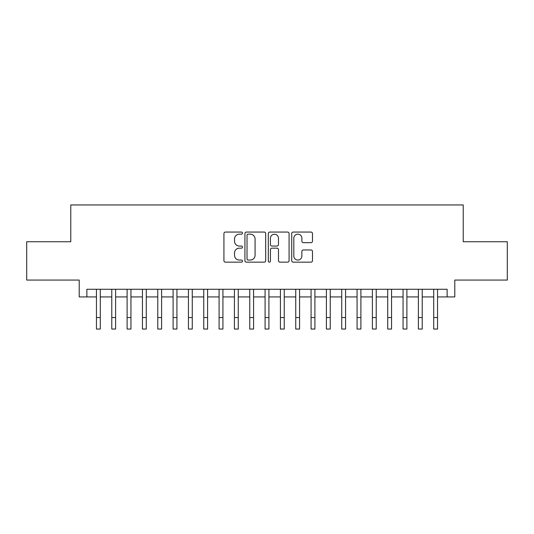 <?xml version="1.0" encoding="UTF-8"?>
<svg xmlns="http://www.w3.org/2000/svg" width="534" height="534" viewBox="0 0 534 534"><rect width="100%" height="100%" fill="white"/><g stroke="black" fill="none" stroke-linecap="round" stroke-linejoin="round"><path stroke-width="0.8" d="M242.469 233.118A1.055 1.055 0 0 0 241.421 232.063L225.428 232.063A1.502 1.502 0 0 0 223.926 233.565L223.926 260.652A1.502 1.502 0 0 0 225.428 262.154L241.421 262.154A1.055 1.055 0 0 0 242.469 261.106A1.055 1.055 0 0 0 241.421 260.051L239.352 260.051A4.813 4.813 0 0 1 234.533 255.232L234.533 252.976A4.813 4.813 0 0 1 239.352 248.163L241.421 248.163A1.055 1.055 0 0 0 242.469 247.108A1.055 1.055 0 0 0 241.421 246.054L239.352 246.054A4.813 4.813 0 0 1 234.533 241.241L234.533 238.985A4.813 4.813 0 0 1 239.352 234.166L241.421 234.166A1.055 1.055 0 0 0 242.469 233.118M310.975 242.67A1.502 1.502 0 0 0 312.483 241.168L312.483 233.565A1.502 1.502 0 0 0 310.975 232.063L293.219 232.063A1.502 1.502 0 0 0 291.718 233.565L291.718 260.652A1.502 1.502 0 0 0 293.219 262.154L310.975 262.154A1.502 1.502 0 0 0 312.483 260.652L312.483 251.474A1.502 1.502 0 0 0 310.975 249.965L303.379 249.965A1.502 1.502 0 0 0 301.87 251.474L301.87 256.026A4.025 4.025 0 0 1 297.845 260.051A4.025 4.025 0 0 1 293.82 256.026L293.82 238.191A4.025 4.025 0 0 1 297.845 234.166A4.025 4.025 0 0 1 301.87 238.191L301.87 241.168A1.502 1.502 0 0 0 303.379 242.67L310.975 242.67M86.868 296.931L86.868 289.268L447.132 289.268L447.132 296.931L454.794 296.931L454.794 280.07L507.3 280.07L507.3 241.742L463.225 241.742L463.225 204.949L70.775 204.949L70.775 241.742L26.7 241.742L26.7 280.07L79.206 280.07L79.206 296.931L96.454 296.931M265.685 233.565A1.502 1.502 0 0 0 264.176 232.063L246.421 232.063A1.502 1.502 0 0 0 244.919 233.565L244.919 260.652A1.502 1.502 0 0 0 246.421 262.154L264.176 262.154A1.502 1.502 0 0 0 265.685 260.652L265.685 233.565M269.824 232.063L287.579 232.063A1.502 1.502 0 0 1 289.081 233.565L289.081 260.652A1.502 1.502 0 0 1 287.579 262.154L279.976 262.154A1.502 1.502 0 0 1 278.474 260.652L278.474 249.665A1.502 1.502 0 0 0 276.966 248.163L271.926 248.163A1.502 1.502 0 0 0 270.424 249.665L270.424 261.106A1.055 1.055 0 0 1 269.37 262.154A1.055 1.055 0 0 1 268.315 261.106L268.315 233.565A1.502 1.502 0 0 1 269.824 232.063M100.285 296.931L111.78 296.931M115.618 296.931L127.112 296.931M130.943 296.931L142.445 296.931M146.276 296.931L157.77 296.931M161.608 296.931L173.103 296.931M176.934 296.931L188.435 296.931M192.267 296.931L203.761 296.931M207.593 296.931L219.094 296.931M222.925 296.931L234.426 296.931M238.257 296.931L249.752 296.931M253.583 296.931L265.084 296.931M268.916 296.931L280.417 296.931M284.248 296.931L295.743 296.931M299.574 296.931L311.075 296.931M314.906 296.931L326.407 296.931M330.239 296.931L341.733 296.931M345.565 296.931L357.066 296.931M360.897 296.931L372.392 296.931M376.23 296.931L387.724 296.931M391.555 296.931L403.057 296.931M406.888 296.931L418.382 296.931M422.22 296.931L433.715 296.931M437.546 296.931L447.132 296.931M248.076 234.166A1.055 1.055 0 0 0 247.022 235.22L247.022 258.997A1.055 1.055 0 0 0 248.076 260.051L250.259 260.051A4.813 4.813 0 0 0 255.072 255.232L255.072 238.985A4.813 4.813 0 0 0 250.259 234.166L248.076 234.166M278.474 238.271A4.025 4.025 0 0 0 274.449 234.246A4.025 4.025 0 0 0 270.424 238.271L270.424 244.552A1.502 1.502 0 0 0 271.926 246.054L276.966 246.054A1.502 1.502 0 0 0 278.474 244.552L278.474 238.271M96.454 317.55L100.285 317.55L100.285 329.051L96.454 329.051L96.454 289.268M100.285 317.55L100.285 289.268M111.78 317.55L115.618 317.55L115.618 329.051L111.78 329.051L111.78 289.268M115.618 317.55L115.618 289.268M127.112 317.55L130.943 317.55L130.943 329.051L127.112 329.051L127.112 289.268M130.943 317.55L130.943 289.268M142.445 317.55L146.276 317.55L146.276 329.051L142.445 329.051L142.445 289.268M146.276 317.55L146.276 289.268M157.77 317.55L161.608 317.55L161.608 329.051L157.77 329.051L157.77 289.268M161.608 317.55L161.608 289.268M173.103 317.55L176.934 317.55L176.934 329.051L173.103 329.051L173.103 289.268M176.934 317.55L176.934 289.268M188.435 317.55L192.267 317.55L192.267 329.051L188.435 329.051L188.435 289.268M192.267 317.55L192.267 289.268M203.761 317.55L207.593 317.55L207.593 329.051L203.761 329.051L203.761 289.268M207.593 317.55L207.593 289.268M219.094 317.55L222.925 317.55L222.925 329.051L219.094 329.051L219.094 289.268M222.925 317.55L222.925 289.268M234.426 317.55L238.257 317.55L238.257 329.051L234.426 329.051L234.426 289.268M238.257 317.55L238.257 289.268M249.752 317.55L253.583 317.55L253.583 329.051L249.752 329.051L249.752 289.268M253.583 317.55L253.583 289.268M265.084 317.55L268.916 317.55L268.916 329.051L265.084 329.051L265.084 289.268M268.916 317.55L268.916 289.268M280.417 317.55L284.248 317.55L284.248 329.051L280.417 329.051L280.417 289.268M284.248 317.55L284.248 289.268M295.743 317.55L299.574 317.55L299.574 329.051L295.743 329.051L295.743 289.268M299.574 317.55L299.574 289.268M311.075 317.55L314.906 317.55L314.906 329.051L311.075 329.051L311.075 289.268M314.906 317.55L314.906 289.268M326.407 317.55L330.239 317.55L330.239 329.051L326.407 329.051L326.407 289.268M330.239 317.55L330.239 289.268M341.733 317.55L345.565 317.55L345.565 329.051L341.733 329.051L341.733 289.268M345.565 317.55L345.565 289.268M357.066 317.55L360.897 317.55L360.897 329.051L357.066 329.051L357.066 289.268M360.897 317.55L360.897 289.268M372.392 317.55L376.23 317.55L376.23 329.051L372.392 329.051L372.392 289.268M376.23 317.55L376.23 289.268M387.724 317.55L391.555 317.55L391.555 329.051L387.724 329.051L387.724 289.268M391.555 317.55L391.555 289.268M403.057 317.55L406.888 317.55L406.888 329.051L403.057 329.051L403.057 289.268M406.888 317.55L406.888 289.268M418.382 317.55L422.22 317.55L422.22 329.051L418.382 329.051L418.382 289.268M422.22 317.55L422.22 289.268M433.715 317.55L437.546 317.55L437.546 329.051L433.715 329.051L433.715 289.268M437.546 317.55L437.546 289.268"/></g></svg>
